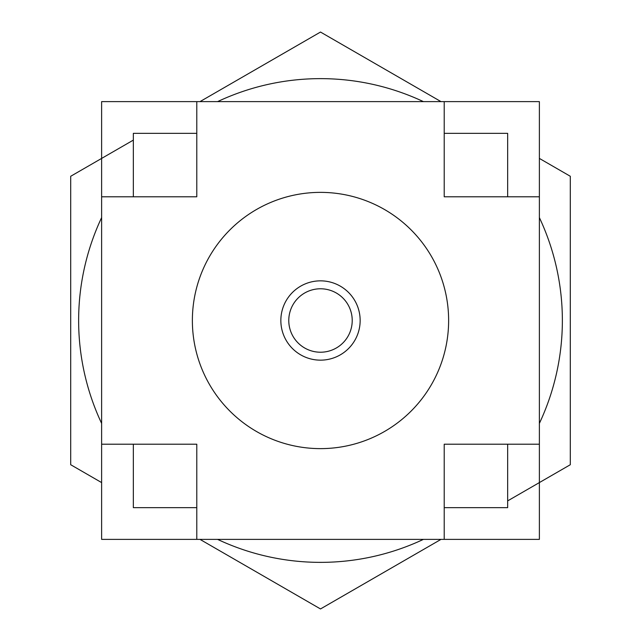 <?xml version="1.0" encoding="UTF-8"?>
<svg xmlns="http://www.w3.org/2000/svg" width="641" height="641" viewBox="0 0 641 641"><rect width="100%" height="100%" fill="white"/><g stroke="black" fill="none" stroke-linecap="round" stroke-linejoin="round"><path stroke-width="0.96" d="M539.377 217.587A241.865 241.865 0 0 1 539.377 423.413M423.413 539.377A241.865 241.865 0 0 1 217.587 539.377M101.623 423.413A241.865 241.865 0 0 1 101.623 217.587M133.344 140.107L70.694 176.275L70.694 464.725L101.623 482.585M199.992 539.377L320.5 608.95L441.008 539.377M507.656 500.893L570.306 464.725L570.306 176.275L539.377 158.415M360.154 320.5A39.654 39.654 0 0 1 320.5 360.154A39.654 39.654 0 0 1 280.846 320.5A39.654 39.654 0 0 1 320.5 280.846A39.654 39.654 0 0 1 360.154 320.5M288.779 320.5A31.721 31.721 0 0 0 320.5 352.221A31.721 31.721 0 0 0 352.221 320.5A31.721 31.721 0 0 0 320.5 288.779A31.721 31.721 0 0 0 288.779 320.5M448.628 320.5A128.128 128.128 0 0 0 320.5 192.372A128.128 128.128 0 0 0 192.372 320.5A128.128 128.128 0 0 0 320.5 448.628A128.128 128.128 0 0 0 448.628 320.5M217.587 101.623A241.865 241.865 0 0 1 423.413 101.623M507.656 196.787L539.377 196.787L539.377 101.623L444.213 101.623L444.213 196.787L507.656 196.787L507.656 133.344L444.213 133.344M196.787 133.344L196.787 101.623L101.623 101.623L101.623 196.787L196.787 196.787L196.787 133.344L133.344 133.344L133.344 196.787M133.344 444.213L101.623 444.213L101.623 539.377L196.787 539.377L196.787 444.213L133.344 444.213L133.344 507.656L196.787 507.656M444.213 507.656L444.213 539.377L539.377 539.377L539.377 444.213L444.213 444.213L444.213 507.656L507.656 507.656L507.656 444.213M444.213 101.623L196.787 101.623M101.623 196.787L101.623 444.213M196.787 539.377L444.213 539.377M539.377 444.213L539.377 196.787M441.008 101.623L320.5 32.05L199.992 101.623"/></g></svg>
